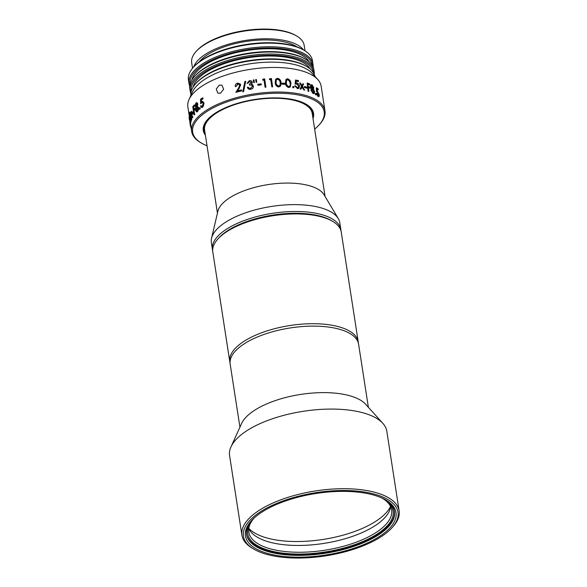 <?xml version="1.0" encoding="UTF-8"?>
<svg xmlns="http://www.w3.org/2000/svg" width="587" height="587" viewBox="0 0 587 587"><rect width="100%" height="100%" fill="white"/><g stroke="black" fill="none" stroke-linecap="round" stroke-linejoin="round"><path stroke-width="0.88" d="M331.934 220.947A63.638 26.011 171.2 0 0 242.512 223.148A63.638 26.011 171.2 0 0 218.313 238.542M212.677 250.7A64.988 26.562 -8.8 0 1 212.421 249.504A64.988 26.562 -8.8 0 1 241.595 221.563A64.988 26.562 -8.8 0 1 340.864 229.62A64.988 26.562 -8.8 0 1 340.981 230.838M340.864 229.62L339.8 222.744A64.988 26.562 171.2 0 0 338.281 218.599A64.988 26.562 171.2 0 0 240.531 214.695A64.988 26.562 171.2 0 0 211.555 238.219A64.988 26.562 171.2 0 0 211.357 242.629L212.421 249.504M338.281 218.599L324.075 194.781A54.452 22.255 171.2 0 0 242.174 191.509A54.452 22.255 171.2 0 0 217.894 211.225L211.555 238.219M325.073 196.454L312.218 113.438A54.452 22.255 171.2 0 0 229.04 106.695A54.452 22.255 171.2 0 0 204.599 130.101L217.447 213.118M312.658 116.27A54.899 22.438 171.2 0 0 312.666 113.372A54.899 22.438 171.2 0 0 228.798 106.57A54.899 22.438 171.2 0 0 204.151 130.167A54.899 22.438 171.2 0 0 205.032 132.926M385.666 498.356A78.203 31.962 171.2 0 0 280.131 502.002A78.203 31.962 171.2 0 0 253.804 549.116A78.203 31.962 171.2 0 0 255.771 550.202A78.203 31.962 171.2 0 0 327.48 555.566A78.203 31.962 171.2 0 0 392.013 527.728A78.203 31.962 171.2 0 0 385.666 498.356M253.804 549.116L252.469 548.331A79.553 32.512 -8.8 0 1 241.917 535.234A79.553 32.512 -8.8 0 1 295.782 495.068A79.553 32.512 -8.8 0 1 386.598 496.697A79.553 32.512 -8.8 0 1 399.145 510.895A79.553 32.512 -8.8 0 1 393.048 526.568L392.013 527.728M368.365 407.283L358.606 344.239A64.988 26.562 171.2 0 0 349.991 333.541A64.988 26.562 171.2 0 0 348.355 332.646A64.988 26.562 171.2 0 0 288.767 328.184A64.988 26.562 171.2 0 0 235.145 351.32A64.988 26.562 171.2 0 0 230.17 364.123L239.929 427.167M383.993 499.023A76.193 31.14 -8.8 0 1 385.908 500.073A76.193 31.14 -8.8 0 1 360.264 545.976A76.193 31.14 -8.8 0 1 257.451 549.527A76.193 31.14 -8.8 0 1 251.265 520.918A76.193 31.14 -8.8 0 1 314.133 493.792A76.193 31.14 -8.8 0 1 383.993 499.023M251.801 520.339A74.843 30.59 171.2 0 0 246.569 534.515A74.843 30.59 171.2 0 0 258.375 547.869A74.843 30.59 171.2 0 0 343.813 549.403A74.843 30.59 171.2 0 0 394.493 511.615A74.843 30.59 171.2 0 0 385.226 499.684M381.565 497.871A73.61 30.084 -8.8 0 1 383.392 498.869A73.61 30.084 -8.8 0 1 358.613 543.224A73.61 30.084 -8.8 0 1 259.278 546.658A73.61 30.084 -8.8 0 1 253.305 519.011A73.61 30.084 -8.8 0 1 254.736 517.499M253.833 518.431A72.267 29.533 171.2 0 0 248.8 532.101A72.267 29.533 171.2 0 0 260.202 545A72.267 29.533 171.2 0 0 342.698 546.475A72.267 29.533 171.2 0 0 391.639 509.986A72.267 29.533 171.2 0 0 382.709 498.48M399.145 510.895L386.818 431.262A79.553 32.512 171.2 0 0 382.863 423.366L365.672 404.289A64.988 26.562 171.2 0 0 358.65 399.138A64.988 26.562 171.2 0 0 292.605 395.887A64.988 26.562 171.2 0 0 241.595 423.498L230.977 446.883A79.553 32.512 171.2 0 0 229.59 455.6L241.917 535.234M248.793 528.381A74.395 30.407 171.2 0 0 256.636 534.06A74.395 30.407 171.2 0 0 331.948 537.846A74.395 30.407 171.2 0 0 390.516 506.442M248.763 528.63A72.267 29.533 171.2 0 0 259.153 538.206A72.267 29.533 171.2 0 0 337.657 540.693A72.267 29.533 171.2 0 0 390.626 506.669M246.511 534.111A74.843 30.59 171.2 0 0 258.251 547.062A74.843 30.59 171.2 0 0 343.219 548.72A74.843 30.59 171.2 0 0 394.427 511.211M382.863 423.366A79.553 32.512 171.2 0 0 374.264 417.063A79.553 32.512 171.2 0 0 293.419 413.079A79.553 32.512 171.2 0 0 230.977 446.883M217.777 239.122L218.819 237.962A63.638 26.011 -8.8 0 1 271.326 215.312A63.638 26.011 -8.8 0 1 329.681 219.677A63.638 26.011 -8.8 0 1 331.281 220.558L332.616 221.343A64.988 26.562 171.2 0 0 330.987 220.441A64.988 26.562 171.2 0 0 271.399 215.987A64.988 26.562 171.2 0 0 217.777 239.122A64.988 26.562 171.2 0 0 212.802 251.926L229.796 361.709A64.988 26.562 -8.8 0 1 273.799 328.903A64.988 26.562 -8.8 0 1 347.981 330.232A64.988 26.562 -8.8 0 1 358.231 341.825A64.988 26.562 -8.8 0 1 358.356 343.043M230.053 362.905A64.988 26.562 -8.8 0 1 229.796 361.709M358.231 341.825L341.238 232.041A64.988 26.562 171.2 0 0 332.616 221.343M313.399 92.783L313.825 91.565L312.387 89.253L312.754 89.107L312.137 89.033M312.724 88.461L312.981 87.558L311.822 85.819L312.196 85.673L311.675 85.599M313.377 93.34L311.249 90.038L311.932 88.285L310.912 86.223C310.853 84.968 311.249 84.506 312.093 84.851L313.788 87.661L313.37 88.997L314.617 91.638L314.522 93.113L313.01 93.487L310.89 90.193L311.572 88.439L310.552 86.377C310.494 85.122 310.883 84.66 311.719 85.005M313.355 87.404L312.196 85.673L311.381 86.45L312.614 88.27L313.098 88.314L313.355 87.404L312.981 87.558M313.766 92.636L314.199 91.418L312.754 89.107L311.726 90.266L313.253 92.511L313.876 92.607M314.522 93.113L313.906 93.502M323.576 101.845L322.256 93.377M220.499 93.194L217.865 93.157L216.243 89.114L219.245 85.108L221.959 85.181L223.64 89.261L220.499 93.194M205.391 135.223A55.794 22.805 -8.8 0 1 207.578 119.513A55.794 22.805 -8.8 0 1 253.613 99.651A55.794 22.805 -8.8 0 1 304.778 103.481A55.794 22.805 -8.8 0 1 306.179 104.251A55.794 22.805 -8.8 0 1 313.01 118.559M312.666 113.372L312.57 112.763A54.899 22.438 171.2 0 0 305.724 103.987M196.043 51.553L196.733 50.79A56.022 22.9 -8.8 0 1 242.959 30.847A56.022 22.9 -8.8 0 1 294.322 34.684A56.022 22.9 -8.8 0 1 295.731 35.462L296.626 35.983A56.917 23.26 171.2 0 0 295.195 35.198A56.917 23.26 171.2 0 0 243.011 31.294A56.917 23.26 171.2 0 0 196.043 51.553A56.917 23.26 171.2 0 0 191.678 62.772L192.529 68.275M314.647 129.096A66.551 27.2 171.2 0 0 319.108 124.906A66.551 27.2 171.2 0 0 313.707 99.915A66.551 27.2 171.2 0 0 223.896 103.019A66.551 27.2 171.2 0 0 201.495 143.118A66.551 27.2 171.2 0 0 203.168 144.035A66.551 27.2 171.2 0 0 207.02 145.759M201.495 143.118L200.607 142.59A67.446 27.567 -8.8 0 1 191.655 131.481A67.446 27.567 -8.8 0 1 237.331 97.427A67.446 27.567 -8.8 0 1 314.331 98.807A67.446 27.567 -8.8 0 1 324.971 110.848A67.446 27.567 -8.8 0 1 319.805 124.136L319.108 124.906M312.262 65.392A61.848 25.278 171.2 0 0 302.481 54.18A61.848 25.278 171.2 0 0 231.674 52.969A61.848 25.278 171.2 0 0 190.027 84.315M189.726 86.047A62.743 25.645 -8.8 0 1 188.985 83.471A62.743 25.645 -8.8 0 1 231.476 51.788A62.743 25.645 -8.8 0 1 303.097 53.072A62.743 25.645 -8.8 0 1 312.996 64.269A62.743 25.645 -8.8 0 1 313.069 66.955M194.613 76.361L195.302 75.591A61.848 25.278 -8.8 0 1 246.335 53.571A61.848 25.278 -8.8 0 1 303.046 57.819A61.848 25.278 -8.8 0 1 304.602 58.671L305.489 59.192A62.743 25.645 171.2 0 0 303.912 58.326A62.743 25.645 171.2 0 0 246.386 54.026A62.743 25.645 171.2 0 0 194.613 76.361A62.743 25.645 171.2 0 0 189.799 88.725L190.115 90.743A62.743 25.645 -8.8 0 1 232.599 59.067A62.743 25.645 -8.8 0 1 304.227 60.351A62.743 25.645 -8.8 0 1 314.126 71.548A62.743 25.645 -8.8 0 1 314.199 74.226M313.392 72.671A61.848 25.278 171.2 0 0 303.604 61.459A61.848 25.278 171.2 0 0 232.804 60.248A61.848 25.278 171.2 0 0 191.157 91.594M190.856 93.326A62.743 25.645 -8.8 0 1 190.115 90.743M193.233 67.468L193.923 66.698A61.848 25.278 -8.8 0 1 244.955 44.678A61.848 25.278 -8.8 0 1 301.667 48.926A61.848 25.278 -8.8 0 1 303.222 49.778L304.117 50.299A62.743 25.645 171.2 0 0 302.532 49.433A62.743 25.645 171.2 0 0 245.006 45.133A62.743 25.645 171.2 0 0 193.233 67.468A62.743 25.645 171.2 0 0 188.427 79.832L188.985 83.471M195.735 83.633L196.425 82.87A61.848 25.278 -8.8 0 1 247.465 60.85A61.848 25.278 -8.8 0 1 304.169 65.091A61.848 25.278 -8.8 0 1 305.724 65.949L306.619 66.47A62.743 25.645 171.2 0 0 305.042 65.605A62.743 25.645 171.2 0 0 247.509 61.297A62.743 25.645 171.2 0 0 195.735 83.633A62.743 25.645 171.2 0 0 190.863 95.476M309.129 61.774A60.057 24.544 171.2 0 0 300.992 54.774A60.057 24.544 171.2 0 0 236.972 52.419A60.057 24.544 171.2 0 0 191.92 79.92M310.252 69.046A60.057 24.544 171.2 0 0 302.114 62.053A60.057 24.544 171.2 0 0 238.095 59.698A60.057 24.544 171.2 0 0 193.05 87.192M322.285 93.516L321.162 86.267A67.446 27.567 171.2 0 0 317.809 79.568L312.255 73.404A62.743 25.645 171.2 0 0 305.475 68.437A62.743 25.645 171.2 0 0 241.712 65.289A62.743 25.645 171.2 0 0 192.463 91.954L189.029 99.504A67.446 27.567 171.2 0 0 187.855 106.9L189.418 117.018M317.809 79.568A67.446 27.567 171.2 0 0 310.523 74.226A67.446 27.567 171.2 0 0 241.976 70.851A67.446 27.567 171.2 0 0 189.029 99.504M239.929 85.269L237.816 84.08L236.135 86.45A67.446 27.567 171.2 0 0 235.38 86.649L235.24 86.494C235.123 84.807 235.915 83.67 237.603 83.083L240.266 84L240.692 85.027L237.603 91.029M240.318 84.08L240.692 85.027M240.582 84.858L239.283 88.175L237.471 90.868A67.901 27.75 171.2 0 1 241.477 89.892L241.712 90.89A67.446 27.567 171.2 0 0 235.923 92.335L238.571 87.977L239.819 85.1L239.591 84.528M245.711 81.285L243.59 91.645A67.446 27.567 171.2 0 0 242.776 91.829L244.882 81.454A67.901 27.75 171.2 0 1 245.711 81.285L243.502 91.477A67.901 27.75 171.2 0 0 242.673 91.66M251.53 82.598L249.556 81.622L247.905 83.193A67.446 27.567 171.2 0 0 247.112 83.339L249.372 80.617C250.898 80.434 251.874 80.991 252.3 82.297L251.552 84.301M252.3 82.297L251.515 84.124L252.586 84.66L253.364 86.194C253.408 87.867 252.52 88.901 250.708 89.297C249.049 89.51 247.949 88.894 247.406 87.448L247.34 87.272C247.883 88.718 248.991 89.334 250.664 89.121L250.708 89.297M252.579 86.384C252.08 85.21 251.082 84.785 249.6 85.13L249.424 84.124L251.5 82.415L249.556 81.622M255.638 79.671A67.901 27.75 171.2 0 1 256.438 79.568L256.695 82.253A67.446 27.567 171.2 0 0 256.145 82.327L255.638 79.671L256.145 82.327M253.232 80.001A67.901 27.75 171.2 0 1 254.032 79.891L254.31 82.576A67.446 27.567 171.2 0 0 253.753 82.657L253.232 80.001L253.753 82.657M257.744 84.264A67.901 27.75 171.2 0 1 261.178 83.875L261.281 84.888A67.446 27.567 171.2 0 0 257.869 85.276L257.744 84.264L257.869 85.276M265.889 87.214A67.446 27.567 171.2 0 0 265.097 87.272L263.974 80.023A67.446 27.567 171.2 0 0 262.616 80.133L263.049 79.069A67.901 27.75 171.2 0 1 264.693 78.937L265.889 87.214M272.706 86.656A67.901 27.75 171.2 0 0 271.928 86.685L270.805 79.428A67.901 27.75 171.2 0 0 269.455 79.487L269.844 78.636A67.901 27.75 171.2 0 1 271.458 78.57L272.61 86.854A67.446 27.567 171.2 0 0 271.832 86.876L270.71 79.619A67.446 27.567 171.2 0 0 269.374 79.678L269.844 78.636L269.374 79.678M280.505 86.106L278.671 86.993C276.47 86.472 275.303 85.056 275.178 82.745L275.567 79.348M281.877 83.156A67.901 27.75 171.2 0 1 285.04 83.317L284.981 84.337A67.446 27.567 171.2 0 0 281.841 84.176L281.877 83.156L281.841 84.176M290.22 86.979L288.701 87.492C286.639 86.81 285.531 85.328 285.392 83.031L286.023 79.384M293.771 87.316L293.258 87.903L292.524 87.147L293.287 86.37L294.014 87.133L293.258 87.903L293.771 87.316M298.24 87.551L298.622 86.098L296.648 83.992L295.122 84.132L295.503 80.03A67.901 27.75 171.2 0 1 298.416 80.58L298.548 81.41A67.901 27.75 171.2 0 0 296.134 80.947L296.075 83.009L296.897 83.002C298.328 83.405 299.201 84.433 299.524 86.084L298.871 88.255L297.506 88.446L294.681 85.981L297.506 88.446M298.548 81.41L298.269 81.593A67.446 27.567 171.2 0 0 296.127 81.175M298.724 88.336L297.242 88.63M301.747 85.739L302.943 83.75L302.048 85.563L300.456 83.127A67.901 27.75 171.2 0 0 299.73 82.965L301.491 86.26L300.096 88.997A67.446 27.567 171.2 0 1 300.823 89.158L301.109 88.982A67.901 27.75 171.2 0 0 300.375 88.813L300.096 88.997M302.943 83.75A67.901 27.75 171.2 0 1 303.633 83.941L302.488 86.26L304.477 90.09A67.446 27.567 171.2 0 0 303.802 89.899L301.938 86.949M304.492 86.458A67.901 27.75 171.2 0 1 306.854 87.199L306.656 88.189A67.446 27.567 171.2 0 0 304.308 87.463L304.492 86.458L304.308 87.463M310.002 84.866A67.901 27.75 171.2 0 0 307.786 83.992L308.168 86.48A67.901 27.75 171.2 0 1 310.384 87.353L310.516 88.182A67.901 27.75 171.2 0 0 308.3 87.309L308.909 91.249A67.901 27.75 171.2 0 0 308.388 91.058L307.14 82.972A67.901 27.75 171.2 0 1 309.87 84.036L309.65 85.02A67.446 27.567 171.2 0 0 307.83 84.293M310.516 88.182L310.163 88.336A67.446 27.567 171.2 0 0 308.344 87.61M308.909 91.249L308.571 91.411A67.446 27.567 171.2 0 0 308.05 91.22L307.14 82.972M189.476 117.246L190.357 122.052M190.555 123.534L191.655 131.481M190.129 122.147L190.716 122.456L190.782 123.439L190.658 123.079L190.342 123.49L190.129 122.147L190.21 123.131M191.046 120.651L190.188 120.078L190.606 120.687L190.584 117.657L190.027 116.798L190.467 116.769L190.335 118.016L189.895 118.06L189.352 113.629A67.901 27.75 171.2 0 1 189.814 112.051L189.946 112.88A67.901 27.75 171.2 0 0 189.542 114.186L189.821 116.52L190.54 115.58M189.814 112.051L190.254 112.022L190.386 112.851A67.446 27.567 171.2 0 0 189.99 114.149L190.159 115.61M190.357 115.874C190.606 115.257 190.87 115.742 191.149 117.319L191.186 117.583M191.333 119.733L191.171 121.502L190.731 121.531C190.555 122.089 190.349 121.714 190.122 120.416A67.901 27.75 171.2 0 1 190.188 120.078M191.465 111.391L191.391 115.067L191.824 115.052L191.898 111.383L191.465 111.391A67.901 27.75 171.2 0 0 191.237 111.809L191.193 114.67L190.533 113.269L191.201 113.761M191.824 115.052L192.896 117.143A67.446 27.567 171.2 0 0 192.661 117.554L191.377 115.881L191.384 119.322L191.817 119.3A67.446 27.567 171.2 0 0 191.655 119.711L191.215 119.741L191.186 115.485L190.357 113.68A67.901 27.75 171.2 0 1 190.533 113.269M191.81 116.74L191.817 119.3M193.409 111.985L193.534 112.814A67.446 27.567 171.2 0 0 192.565 114.296L192.015 113.474A67.901 27.75 171.2 0 1 192.984 111.978L193.409 111.985M194.855 105.726L194.319 104.875L194.855 105.726A67.446 27.567 171.2 0 0 193.563 107.26L193.886 109.299M194.444 105.704A67.901 27.75 171.2 0 0 193.152 107.252L193.534 109.74A67.901 27.75 171.2 0 1 194.833 108.191L195.368 109.043A67.446 27.567 171.2 0 0 194.077 110.576L194.693 114.516A67.446 27.567 171.2 0 0 194.422 114.861L194.003 114.854L192.756 106.768A67.901 27.75 171.2 0 1 194.319 104.875M196.293 103.019C196.975 102.468 197.467 102.806 197.775 104.038L197.445 106.269L198.582 107.685L198.523 109.644L197.584 111.545L196.674 111.86M196.696 102.776L195.897 102.989C196.579 102.431 197.078 102.769 197.379 104.002L197.775 104.038M199.477 107.803L200.343 108.206L199.859 107.847L200.343 108.206L199.683 109.153L199.206 108.793L199.477 107.803L199.962 108.162L199.683 109.153L199.206 108.793M202.618 102.299L200.644 103.723L200.527 99.298A67.901 27.75 171.2 0 1 202.662 97.78L202.794 98.609A67.901 27.75 171.2 0 0 201.011 99.871L201.07 102.197L202.537 101.331L203.711 103.085C203.887 104.904 203.425 106.284 202.317 107.216L201.517 107.472L200.453 106.078A67.901 27.75 171.2 0 1 200.886 105.741L202.214 106.372L203.227 103.385L202.449 102.248L200.644 103.723M202.662 97.78L203.146 98.682A67.446 27.567 171.2 0 0 201.378 99.922L201.436 102.248M202.713 101.382L204.063 103.151L202.684 107.274L201.708 107.48M200.886 105.741L201.774 106.555M313.531 93.656L314.148 93.26L313.01 93.487M311.543 88.446L311.932 88.285L311.543 88.446M312.093 84.851L311.213 84.888M303.596 49.998A56.917 23.26 171.2 0 0 296.633 44.495A56.917 23.26 171.2 0 0 237.442 41.934A56.917 23.26 171.2 0 0 193.637 67.021M297 46.909A54.231 22.167 171.2 0 0 294.403 45.39A54.231 22.167 171.2 0 0 243.407 41.882A54.231 22.167 171.2 0 0 198.993 62.083M305.027 50.864L304.176 45.36A56.917 23.26 171.2 0 0 296.626 35.983M207.93 119.124A54.899 22.438 171.2 0 0 204.063 129.566L204.151 130.167M317.853 95.681L318.455 94.368L317.303 91.888L316.518 91.675L316.29 87.918L316.694 87.786A67.901 27.75 171.2 0 1 318.205 88.989L318.337 89.818A67.901 27.75 171.2 0 0 317.09 88.82L317.215 90.794L319.181 94.544C319.416 96.261 319.145 96.87 318.359 96.363L316.797 93.223L316.408 93.362L317.963 96.495L318.917 96.561L317.963 96.495M318.337 89.818L317.927 89.936A67.446 27.567 171.2 0 0 317.119 89.275M315.997 94.441L315.74 94.896L315.27 94.001L315.916 93.406L316.386 94.302L315.997 94.441M314.845 76.281A62.743 25.645 171.2 0 0 306.619 66.47M314.126 71.548L313.81 69.53A62.743 25.645 171.2 0 0 305.489 59.192M312.996 64.269L312.438 60.637A62.743 25.645 171.2 0 0 304.117 50.299M241.477 89.892L241.712 90.89M241.609 90.721A67.901 27.75 171.2 0 0 235.783 92.174M239.819 85.1L237.816 84.08M237.691 83.919L236.135 86.45M236.003 86.289A67.901 27.75 171.2 0 0 235.24 86.494M253.342 86.01C253.379 87.683 252.491 88.718 250.664 89.121M249.548 84.954C251.045 84.609 252.043 85.027 252.549 86.208L250.554 88.292L248.998 88.116L248.132 87.125A67.901 27.75 171.2 0 0 247.34 87.272M249.512 81.446L247.905 83.193M247.846 83.016A67.901 27.75 171.2 0 0 247.054 83.163M256.695 82.07A67.901 27.75 171.2 0 0 256.137 82.143M254.296 82.393A67.901 27.75 171.2 0 0 253.738 82.474M261.31 84.704A67.901 27.75 171.2 0 0 257.876 85.093M265.948 87.023A67.901 27.75 171.2 0 0 265.148 87.081L265.097 87.272M265.148 87.081L263.974 80.023M264.025 79.832A67.901 27.75 171.2 0 0 262.66 79.942M278.81 86.803C276.594 86.274 275.42 84.858 275.296 82.554L275.626 79.252L277.497 78.298C279.72 78.856 280.902 80.294 281.056 82.613L280.586 86.01L278.671 86.993M280.3 84.616L280.307 82.591C280.212 80.786 279.324 79.627 277.651 79.128L276.308 79.817L276.066 82.547C276.117 84.352 276.998 85.497 278.708 85.973L279.962 85.394L280.307 82.591M279.882 85.489L280.146 84.807M280.146 82.782C280.036 80.947 279.155 79.795 277.504 79.326L277.651 79.128M277.504 79.326L276.25 79.913M285.165 84.146A67.901 27.75 171.2 0 0 282.009 83.985M288.907 87.302C286.83 86.619 285.722 85.13 285.583 82.84L286.118 79.289L287.593 78.805C289.67 79.516 290.785 81.028 290.947 83.332L290.338 86.891L288.701 87.492M290.272 85.254L290.249 83.251C290.147 81.461 289.31 80.25 287.747 79.634L286.683 79.993L286.302 82.892C286.375 84.682 287.204 85.878 288.804 86.472L289.817 86.164L290.272 85.254L290.249 83.251M289.699 86.252L290.051 85.445M290.029 83.442C289.905 81.615 289.075 80.412 287.542 79.825L287.747 79.634M287.542 79.825L286.595 80.096M294.014 87.133L293.493 87.72L292.759 86.957L293.287 86.37M296.648 83.992L295.378 83.948L295.503 80.03M298.622 86.098L296.912 83.809M294.931 85.797A67.901 27.75 171.2 0 1 295.591 85.9L297.418 87.624L298.379 87.47L298.9 85.922M304.792 89.914A67.901 27.75 171.2 0 0 304.11 89.723L303.802 89.899M304.11 89.723L302.232 86.773L301.109 88.982M300.375 88.813L301.491 86.26M301.784 86.084L299.73 82.965M306.986 88.028A67.901 27.75 171.2 0 0 304.616 87.287M312.614 88.27L313.098 88.314M313.825 91.565L314.199 91.418M312.387 89.253L311.968 89.143M316.386 94.302L316.129 94.756L315.652 93.861L315.916 93.406M317.303 91.888L317.706 91.755L316.914 91.543L316.694 87.786M316.518 91.675L316.914 91.543M318.455 94.368L318.866 94.243L317.706 91.755M316.797 93.223A67.901 27.75 171.2 0 1 317.163 93.472L318.638 95.674M318.257 95.556L318.866 94.243M190.658 126.007L191.296 129.118M189.293 119.139L189.036 117.312L189.645 120.284L190.093 120.232M189.036 117.312L189.476 117.011M189.645 120.284L190.349 125.809L190.79 125.75M190.349 125.809L190.217 124.972M189.161 117.972L189.601 118.068M190.181 116.534L189.895 118.06M191.171 121.502L190.731 121.531L190.709 117.341L191.149 117.319M189.917 115.91C190.166 115.287 190.43 115.771 190.709 117.341M189.99 114.149L189.542 114.186M190.386 112.851L189.946 112.88M191.391 115.067L192.896 117.143M192.47 117.151A67.901 27.75 171.2 0 0 192.235 117.569M191.384 119.322A67.901 27.75 171.2 0 0 191.215 119.741M192.984 111.978L193.534 112.814M193.116 112.807A67.901 27.75 171.2 0 0 192.14 114.304M193.152 107.252L193.563 107.26M194.833 108.191L195.368 109.043M194.957 109.021A67.901 27.75 171.2 0 0 193.666 110.569L194.077 110.576M193.666 110.569L194.275 114.502L194.693 114.516M197.379 104.002L197.049 106.232L198.193 107.641L198.135 109.608L198.523 109.644M198.193 107.641L198.582 107.685M198.135 109.608L197.188 111.515L197.584 111.545M197.188 111.515L196.469 111.89L195.53 110.327L195.911 107.348L195.104 106.196L195.897 102.989M197.049 106.232L197.445 106.269M196.418 106.416L197.005 104.317L196.007 103.84L195.434 105.858L196.418 106.416L195.999 106.614M196.491 103.598L196.007 103.84L196.403 103.87L195.838 105.887L196.814 106.445M197.063 110.679L197.819 108.001L196.557 107.238L195.86 110.004L197.063 110.679L196.484 110.972M197.078 107.003L196.557 107.238L196.953 107.267L196.263 110.026L196.696 110.936M196.263 110.026L195.86 110.004M195.838 105.887L195.434 105.858M202.053 102.549L201.686 102.49M201.576 106.555L202.214 106.372M202.684 107.274L202.317 107.216M201.378 99.922L201.011 99.871M190.254 122.39L189.806 122.456M236.187 350.168L235.145 351.32M348.649 332.756L349.991 333.541M323.525 101.492L324.971 110.848M313.81 93.612L314.192 93.465M315.887 94.925L316.276 94.786M315.38 93.516L315.762 93.377M190.812 125.985L190.364 126.051M189.205 118.559L189.396 119.799M190.76 123.512L190.32 123.564M190.599 122.023L190.151 122.074M196.872 111.919L196.469 111.89M199.873 109.263L199.492 109.219M200.05 107.781L199.668 107.729M201.517 107.472L201.891 107.531"/></g></svg>
